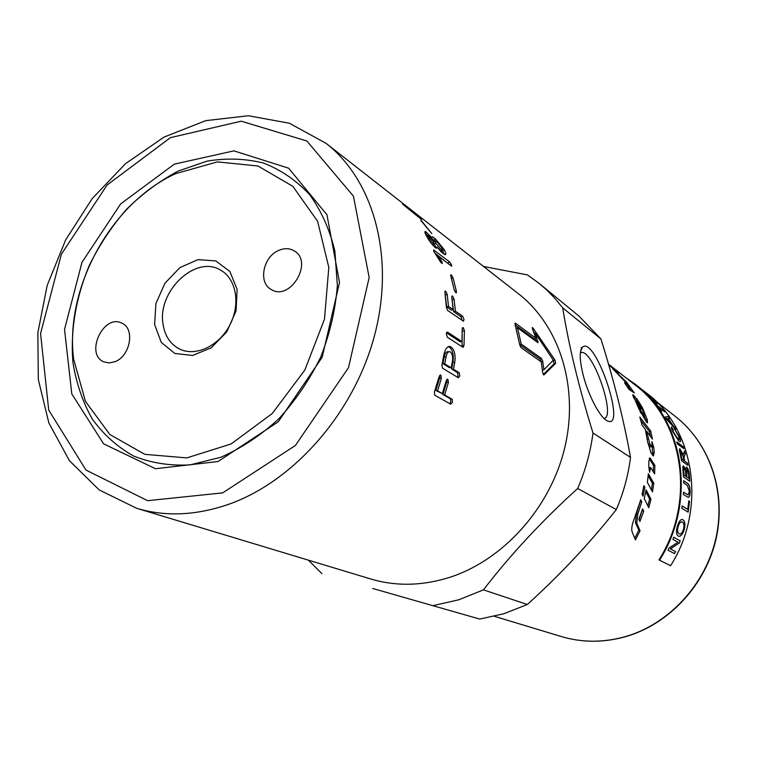 <?xml version="1.0" encoding="UTF-8"?>
<svg xmlns="http://www.w3.org/2000/svg" width="757" height="757" viewBox="0 0 757 757"><rect width="100%" height="100%" fill="white"/><g stroke="black" fill="none" stroke-linecap="round" stroke-linejoin="round"><path stroke-width="1.14" d="M652.676 455.459L652.212 446.791M645.787 431.509L646.677 431.244L649.866 443.999L652.042 446.867L650.168 446.772L647.774 442.987M650.433 436.363L649.307 431.471L640.876 420.618M652.042 446.867L651.909 441.586L653.707 447.132L654.275 452.326L653.386 455.988L651.02 452.923L647.49 441.199L645.333 429.437L642.059 425.084L639.807 417.031L650.67 431.007L652.449 439.136L646.677 431.244M649.307 431.471L650.67 431.007M608.552 364.335L618.46 373.277L608.581 364.429M608.619 364.571L611.647 367.363L608.675 364.751M640.308 501.342L636.495 513.549L635.445 522.576L638.794 530.222L634.745 538.227M640.394 501.522L641.766 501.844L637.829 514.003L636.741 523.115L640.062 530.799L635.426 539.892L632.123 531.868C631.234 528.916 631.953 524.554 634.271 518.8L640.744 499.771L641.766 501.844M638.794 530.222L640.062 530.799M646.412 421.952L643.999 414.968M643.166 415.356L640.498 412.556M636.221 401.986L633.363 396.999M646.582 422.16L638.851 408.799L632.748 394.596L635 396.659L641.065 408.922L636.713 401.702L641.17 411.174L644.387 414.779L644.141 413L636.722 398.579L642.4 407.616L647.263 419.615L647.481 422.851L646.582 422.16M633.779 397.444L635 396.659M631.291 390.943L628.168 386.553M625.84 382.417L626.399 381.935L634.338 392.93L628.991 389.439L624.534 382.777L629.048 385.852L627.922 386.761L626.739 385.956M629.048 385.852L612.489 368.498L626.399 381.935M648.806 467.835L650.642 467.523L649.638 472.273L648.796 466.132L648.872 461.06L649.894 457.853L654.862 465.281L654.616 473.873L650.642 467.523M653.319 471.658L653.452 465.385L649.184 458.619M653.452 465.385L654.862 465.281M651.417 489.864L652.373 483.203L648.172 475.822M647.377 482.417L648.361 473.721L653.783 483.288L652.487 491.889L647.377 482.417M652.373 483.203L653.783 483.288M645.787 491.672L649.601 498.995L647.86 505.856M644.226 498.522L646.137 489.893L650.982 499.251L648.768 507.739L644.226 498.522M649.601 498.995L650.982 499.251M642.125 510.35L639.135 519.737M638.899 519.217L642.598 508.893L643.715 511.249L639.92 521.507L638.899 519.217M642.362 510.852L643.715 511.249M644.832 487.432L642.996 496.1L642.106 494.349L643.885 485.663L644.832 487.432L643.592 487.271M581.13 347.595L581.953 348.239M625.358 377.355L635.634 384.518C684.177 420.514 696.923 501.645 659.527 560.208L658.959 559.849C696.185 501.55 683.467 420.76 635.104 384.972L608.505 364.183M666.482 418.593L670.863 423.381L668.138 418.574L666.482 418.593L670.976 423.314M665.195 417.069L668.034 416.454L669.387 418.47L668.355 418.621L675.462 429.001M667.92 416.539L669.235 418.479M674.638 427.468L675.831 429.418L666.368 419.028L665.166 417.022L668.034 416.454M671.847 424.44L674.761 427.402M668.469 418.536L671.97 424.374M672.623 429.077L673.247 432.058L677.894 439.041L679.18 439.467M671.412 427.005L672.718 429.02M674.364 429.02L679.124 436.458C680.448 439.562 680.789 441.265 680.136 441.577M678.594 436.013L674.203 428.661L679.247 436.392C680.713 439.874 680.969 441.615 680.004 441.605L678.83 441.104L672.613 431.405C671.327 428.509 670.986 427.014 671.601 426.92L672.859 429.001L673.37 431.992L678.017 438.984L679.114 439.476L678.594 436.013M676.824 442.05L683.003 446.592L683.628 448.494M683.126 446.545L683.817 448.627L677.458 443.962L676.758 441.861L683.003 446.592M681.83 521.885C680.344 521.658 679.095 523.153 678.092 526.399C676.928 529.891 677.203 532.351 678.934 533.761L679.341 533.931C680.969 534.253 682.331 532.767 683.42 529.465C684.413 525.831 684.091 523.38 682.454 522.122L682.01 521.923C680.505 521.649 679.237 523.153 678.225 526.427C677.051 529.928 677.335 532.389 679.057 533.799L679.209 533.884M682.322 519.51L682.909 519.756C684.962 521.431 685.331 524.79 684.016 529.834C682.36 534.499 680.505 536.618 678.471 536.193L678.244 536.079C676.181 534.527 675.935 531.177 677.477 526.02C678.915 521.403 680.6 519.245 682.521 519.557L683.041 519.785C685.094 521.459 685.463 524.819 684.139 529.872C682.426 534.66 680.534 536.77 678.471 536.193M675.443 551.541L674.572 553.604L668.005 550.178L669.074 547.992L678.026 542.182L672.907 539.381L673.739 537.271L680.117 540.81L679.228 543.043L670.305 548.825L675.443 551.541L674.449 553.547M670.305 548.825L675.566 551.598M679.228 543.043L670.428 548.891M680.117 540.81L679.351 543.091M673.739 537.271L680.24 540.858M688.766 500.926L689.381 501.323L688.018 512.073M682.114 505.969L687.753 509.404L688.775 500.85L689.513 501.323L688.132 512.148L681.754 508.221L682.123 505.903L687.753 509.404M683.514 492.249L688.151 494.955M683.666 480.809L687.205 483.184C689.031 484.064 689.968 486.931 690.006 491.785C689.882 495.457 689.277 497.292 688.189 497.302M687.384 485.455L683.703 483.004L683.656 480.704L687.337 483.174C689.163 484.054 690.1 486.921 690.138 491.785C690.006 495.693 689.324 497.529 688.085 497.283L683.382 494.472L683.514 492.164L688.104 494.946L689.381 491.492L687.384 485.455M683.931 468.195L683.912 468.195C683.448 467.921 683.372 469.122 683.685 471.791L683.978 475.226L686.031 476.522L685.397 470.599L684.044 468.167C683.58 467.892 683.505 469.094 683.817 471.762L684.11 475.216L686.031 476.522M686.599 469.406L686.646 477.052L688.946 478.509L688.368 472.718L686.996 469.491L686.779 477.033L688.946 478.509M683.391 465.886L685.454 469.331L686.533 467.22C687.848 468.261 688.728 470.788 689.173 474.79L689.693 481.178M686.258 467.031L686.665 467.192C687.981 468.233 688.861 470.759 689.305 474.771L689.835 481.272L683.505 476.976L682.984 470.504C682.634 467.334 682.823 465.782 683.543 465.858L685.587 469.312M680.571 451.077L681.802 459.234L684.044 460.691L683.032 455.979L680.94 451.163L680.798 453.935L681.934 459.196L684.044 460.691M684.451 451.144L685.189 453.698L683.874 457.502L684.631 461.24L687.432 463.227L687.82 465.281M679.833 448.75L683.155 454.825L684.546 450.983L685.312 453.651L684.006 457.465L684.763 461.212L687.564 463.199L687.971 465.385L681.641 460.909L680.108 453.509C679.266 450.216 679.171 448.627 679.833 448.75L683.287 454.787M653.868 401.541L657.483 405.771L664.201 411.467M663.227 410.228L664.627 411.799L658.893 407.361L661.675 411.363M657.483 405.771L663.331 410.143M654.095 401.712L657.587 405.686M658.893 407.361L661.258 411.051L654.19 401.617M650.888 398.21L657.615 403.708M656.849 402.696L650.272 397.557L656.754 402.79M648.74 395.665L650.783 397.17M643.213 390.669L650.84 397.103L643.185 390.707M650.774 396.933L652.402 398.627M642.286 389.732L651.531 398.021L635.634 384.518M639.514 387.565L640.886 388.644M659.527 560.208L670.598 565.706C707.256 508.344 694.604 428.736 646.781 393.252L643.431 390.631M73.618 359.045C64.563 287.688 111.071 202.999 175.709 173.637L217.42 161.884L257.986 166.001L292.836 186.317L317.618 221.299L328.812 267.382L324.488 319.161L304.816 370.078L272.255 413.511L231.131 443.943L186.828 457.9L144.824 454.342L109.869 434.518L85.446 401.39L73.618 359.045M178.33 171.016L206.973 161.146C226.409 157.901 245.23 158.535 263.427 163.039C280.856 169.814 296.224 180.298 309.509 194.492C321.214 210.626 329.664 229.447 334.84 250.955L337.367 285.351C335.521 309.481 329.967 333.402 320.694 357.115C309.452 380.08 295.391 400.737 278.519 419.104C260.446 435.606 241.161 448.352 220.675 457.323L190.007 464.883C169.795 465.971 150.946 463 133.459 455.96C117.155 446.781 103.397 434.423 92.184 418.886C82.655 401.882 76.239 383.061 72.946 362.404C70.269 330.667 75.965 297.17 89.222 265.575C99.337 245.031 111.79 226.258 126.58 209.244C142.467 193.593 159.718 180.847 178.33 171.016M154.598 324.507L155.942 303.462L164.95 283.213L179.911 267.6L198.031 259.623L215.849 260.928L229.854 271.47L237.121 289.316L236.061 310.919L226.788 331.869L211.222 347.794L192.619 355.468L174.782 353.453L161.269 342.353L154.598 324.507M163.058 324.233C164.922 336.127 170.505 344.435 179.825 349.157C195.864 356.916 219.142 345.911 229.844 325.018C240.754 304.238 236.335 278.869 220.751 270.23C195.874 254.352 157.049 291.199 163.058 324.233M115.045 361.666L109.377 362.944L104.078 361.96C84.491 354.626 103.331 313.417 121.811 323.125C135.2 328.339 130.422 356.074 115.045 361.666M279.021 250.293C284.651 247.984 289.751 248.201 294.322 250.936C313.862 261.988 289.988 301.75 271.214 289.486C257.863 282.664 263.181 256.358 279.021 250.293M421.498 219.473L402.459 204.021L417.514 215.736L412.196 210.749L421.498 219.473M421.034 220.24L431.821 233.648L420.854 220.429M433.231 243.555L434.026 243.962L433.506 241.464L428.263 235.522L428.841 237.906L433.231 243.555M440.631 251.438L441.236 251.4M441.795 250.065L442.571 250.463L442.031 247.974L437.631 242.524L435.171 240.811L435.748 243.177L441.795 250.065L440.309 251.106M434.007 243.972L436.411 247.653M431.31 238.228L434.953 240.972L433.733 241.909M442.533 250.491L444.16 254.267M425.226 233.449L427.847 235.834M435.417 238.89L444.245 249.668C445.911 252.838 446.242 254.513 445.22 254.693L442.022 252.668L437.168 247.132L436.704 248.258L435.161 247.473C432.19 244.861 429.323 241.095 426.551 236.156C424.866 233.071 424.44 231.5 425.273 231.434L431.982 237.707L432.2 236.78L432.701 236.95L435.417 238.89L433.912 240.101M431.291 238.247L431.982 237.707M435.928 247.984L437.168 247.132M434.603 252.895L449.261 264.458M437.196 256.793L438.218 256.188L442.06 262.083L442.173 263.597L440.678 262.159L433.875 251.485L433.647 250.037L434.149 250.293L449.526 261.865L451.494 264.713L451.692 266.161L438.218 256.188M439.987 261.08L441.199 260.399M451.295 274.952L453.065 277.942L456.414 291.36L456.225 293.006L454.191 289.761L450.841 276.305L450.812 274.725L451.295 274.952L450.614 275.293M451.92 298.239L453.613 311.647L460.937 316.71L462.234 320.476M444.993 293.271L446.706 306.878L451.352 310.086L453.15 309.641L451.844 297.671L452.147 295.921L452.61 296.129L454.086 299.261L455.402 311.193L462.716 316.265L463.994 319.407L463.473 321.214L447.671 310.474L446.393 307.257L444.917 292.77L445.23 291.019L445.712 291.227L447.207 294.388L448.513 306.424L453.15 309.641M453.613 311.647L455.402 311.193M446.706 306.878L448.513 306.424M462.224 328.841L462.035 346.791M446.488 332.806L460.142 341.776L461.94 341.606L462.224 329.295L463.284 327.62L464.42 330.781L464.003 345.504L463.095 347.397L447.292 337.187L446.327 333.932L447.633 332.181L461.94 341.606M519.69 344.53L521.204 344.038L541.482 358.458L542.693 361.098L543.904 369.738L553.32 360.19L535.407 333.364L538.028 342.722L517.485 327.781L521.204 344.038M516.189 328.349L517.485 327.781M519.718 344.672L539.883 358.969L541.123 361.789M542.362 370.116L543.904 369.738M534.347 333.903L535.407 333.364M535.36 338.341L536.401 341.615M543.242 374.516L554.143 363.843L553.206 360.313M535 333.572L533.477 331.5M535.767 338.161L532.445 328.784L532.322 327.488L533.127 328.197L554.909 359.982L555.695 363.294L543.819 375.008L542.57 372.245L541.312 361.922L520.977 347.567L519.737 344.823L515.082 324.46L515.394 323.163L535.767 338.161L534.224 338.871L515.224 324.942M446.696 379.654L446.649 382.19L442.94 394.511L450.462 398.816L450.784 401.863L449.667 403.642M439.647 375.444L439.618 378.027L435.862 390.461L442.334 393.621L446.091 381.14L447.889 379.323L448.39 382.493L444.643 394.946L452.147 399.251L452.459 402.327L450.652 404.181L434.679 395.163L434.386 392.031L439.022 376.948L440.848 375.131L441.359 378.33L437.574 390.896L442.334 393.621M442.94 394.511L444.643 394.946M435.862 390.461L437.574 390.896M449.1 351.683L447.822 351.683C446.147 351.627 444.965 353.339 444.283 356.812L442.996 363.72L444.785 363.871L451.219 367.826L452.506 360.9C453.008 356.585 452.289 353.614 450.339 351.977L449.63 351.693C447.955 351.636 446.772 353.377 446.072 356.888L444.785 363.871M442.996 363.72L449.45 367.675L451.219 367.826M448.343 346.621L449.156 347.018C452.629 349.677 453.907 354.749 452.989 362.234L451.73 369.066L457.427 372.558L458.042 375.69L457.455 377.241M442.533 368.195L441.927 364.969L443.753 355.44C444.927 349.431 446.904 346.432 449.715 346.46L450.964 346.971C454.427 349.639 455.695 354.749 454.768 362.319L453.49 369.217L459.187 372.718L459.792 375.869L458.42 377.781L442.533 368.195M451.73 369.066L453.49 369.217M136.695 508.307L370.788 579.001C395.76 586.448 421.867 585.956 449.119 577.534C503.206 560.369 550.547 507.796 564.836 447.34C579.133 386.846 559.357 325.557 518.64 293.915L326.002 143.3L289.392 123.24L248.381 115.745L205.753 120.647L164.07 137.064L125.586 163.616L92.24 198.542L65.67 239.865L47.199 285.389L37.85 332.768L38.314 379.512L48.902 423.049L69.455 460.729L99.205 489.93L136.695 508.307C165.688 516.974 196.669 515.526 229.645 503.963C295.145 480.449 355.128 411.278 375.008 333.667C394.955 256.008 373.286 179.911 326.002 143.3M218.054 461.533L155.469 468.725L103.605 443.839L71.783 393.867L64.534 329.437L81.974 262.319L120.694 203.879L174.309 164.146L233.904 150.861L288.597 168.168L326.939 214.751L339.514 282.55L322.17 357.257L278.254 421.8L218.054 461.533M582.701 373.173C579.54 359.433 579.427 350.794 582.37 347.264C595.191 334.509 627.913 432.37 606.811 420.599C599.487 416.937 587.47 393.498 582.701 373.173M603.954 418.356C616.283 417.798 593.602 350.86 581.669 352.44L580.382 352.8M630.524 457.389C623.607 419.113 613.738 379.635 600.926 338.956L562.697 307.844C568.762 345.504 578.859 387.224 592.986 433.004L630.524 457.389C628.291 475.264 623.56 492.656 616.312 509.575L577.686 488.492C541.804 521.005 510.388 554.796 483.449 589.854L527.307 604.512C560.123 574.8 589.798 543.157 616.312 509.575M483.543 266.473L527.506 274.914L539.779 283.903L546.819 290.101L555.089 298.589L562.697 307.844M372.756 588.482L479.692 619.075L372.756 588.482M479.692 619.075L503.755 613.776L527.307 604.512M433.411 605.553L458.666 599.818L483.449 589.854M308.411 560.161L321.943 573.683M577.686 488.492C585.416 470.485 590.517 451.986 592.986 433.004M600.926 338.956L578.925 316.066L539.779 283.903M652.865 452.563L654.275 452.326M652.307 447.425L653.707 447.132M650.168 446.772L651.578 446.488M648.465 444.302L649.866 443.999M647.188 439.145L648.143 438.909M635.445 522.576L636.741 523.115M636.495 513.549L637.829 514.003M645.939 420.182L647.263 419.615M641.87 407.9L642.4 407.616M642.551 414.997L643.866 414.382M640.1 411.694L641.17 411.174M638.283 407.427L638.851 407.134M636.542 403.472L637.072 403.178M632.928 396.025L633.855 395.428M648.986 469.7L649.79 469.69M649.213 458.553L650.566 458.411M655.941 401.267L675.49 416.558C709.29 442.883 726.266 491.293 715.999 537.867C705.723 584.413 668.923 624.109 625.396 636.618C603.452 642.75 582.124 642.731 561.391 636.561L494.387 616.321M427.951 238.559L428.841 237.906M434.196 244.322L435.748 243.177M438.965 249.564L440.091 248.769M442.703 250.794L444.245 249.668M431.944 237.556L432.701 236.95M425.302 233.506L426.816 232.276M447.907 262.868L449.526 261.865M433.572 250.652L434.149 250.293M441.019 262.66L442.06 262.083M451.513 278.69L453.065 277.942M454.966 291.928L456.414 291.36M460.937 316.71L462.716 316.265M452.317 299.838L454.086 299.261M451.778 296.403L452.61 296.129M445.419 294.975L447.207 294.388M444.861 291.511L445.712 291.227M462.215 345.646L464.003 345.504M462.631 331.083L464.42 330.781M462.413 327.781L463.284 327.62M446.715 332.276L447.633 332.181M539.883 358.969L541.482 358.458M541.085 361.581L542.693 361.098M536.789 341.899L538.076 341.331M554.143 363.843L555.695 363.294M553.367 360.569L554.909 359.982M532.379 328.614L533.127 328.197M514.911 323.4L515.394 323.163M450.462 398.816L452.147 399.251M446.649 382.19L448.39 382.493M447.207 379.219L447.889 379.323M439.618 378.027L441.359 378.33M440.148 375.018L440.848 375.131M444.283 356.812L446.072 356.888M457.427 372.558L459.187 372.718M452.989 362.234L454.768 362.319M449.156 347.018L450.964 346.971M222.672 492.892L147.587 500.68L86.005 470.078L48.713 410.067L40.575 333.525L61.393 254.182L107.087 185.049L170.42 137.651L241.228 121.186L306.84 140.982L353.424 196.158L369.17 277.488L348.504 367.665L295.381 445.495L222.672 492.892M644.387 414.779L643.081 415.394M636.646 401.74L635.927 402.156M432.597 244.965L434.026 243.962M426.816 236.629L428.046 235.692M441 251.561L442.571 250.463M448.778 346.488L449.715 346.46M675.49 416.558C709.035 442.883 726.275 490.025 716.453 537.148C706.47 583.997 669.585 624.052 625.698 636.646C603.689 642.788 582.256 642.759 561.391 636.561M580.562 351.503L582.37 347.264M580.364 352.923L581.669 352.44"/></g></svg>
